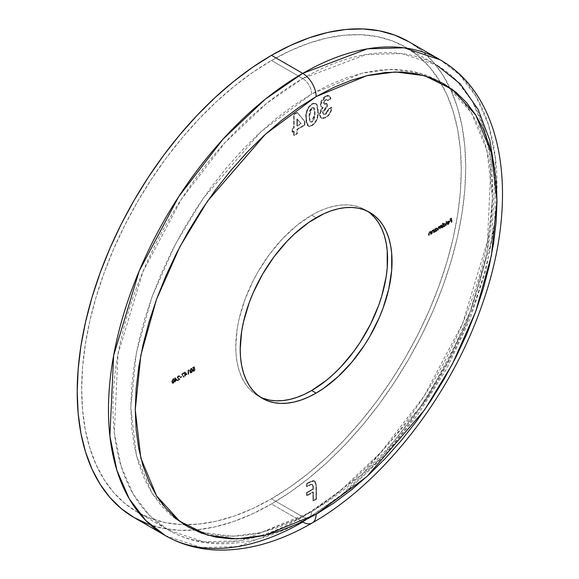 <?xml version="1.0" encoding="UTF-8"?>
<svg xmlns="http://www.w3.org/2000/svg" width="579" height="579" viewBox="0 0 579 579"><rect width="100%" height="100%" fill="white"/><g stroke="black" fill="none" stroke-linecap="round" stroke-linejoin="round"><path stroke-width="0.43" stroke-dasharray="2.9 2.17" d="M183.767 524.357L171.847 516.055L161.28 505.699L152.154 493.388L144.562 479.246L138.584 463.395L134.27 446.004L131.665 427.237L130.796 407.269L131.665 386.294L134.27 364.524L138.584 342.153L144.562 319.398L152.154 296.491L161.28 273.643L171.847 251.076L183.767 229.009L196.918 207.658L211.176 187.22L226.403 167.888L242.449 149.867L259.16 133.315L276.371 118.391L293.929 105.248L311.661 94.008L329.386 84.78L346.944 77.651L364.162 72.686L380.873 69.943L396.919 69.444L412.139 71.188L426.397 75.169L439.548 81.342L451.468 89.644L462.042 100.001L471.168 112.312L478.753 126.461L484.732 142.304L489.045 159.695L491.651 178.462L492.519 198.431L491.651 219.405L489.045 241.182L484.732 263.554L478.753 286.301L471.168 309.208L462.042 332.057L451.468 354.623L439.548 376.69L426.397 398.048L412.139 418.487L396.919 437.811L380.873 455.839L364.162 472.392L346.944 487.308L329.386 500.451L311.661 511.691A12.629 7.295 60 0 1 309.041 517.474A12.629 7.295 60 0 1 302.73 516.852L339.185 491.716L380.649 452.546L423.922 396.383L462.534 323.668L487.475 241.248L491.13 162.431L484.268 128.965L472.261 101.296L456.093 80.04L436.928 65.246L401.739 53.557L365.993 54.549L302.73 78.534A12.629 7.295 60 0 1 311.661 94.008L362.302 73.12L390.912 69.371L420.173 73.12L447.922 86.857L471.241 112.435L486.953 150.236L492.519 198.431L486.953 253.052L471.241 308.991L447.922 361.499L420.173 407.276L362.302 474.1L311.661 511.691L293.929 520.919L276.371 528.048L259.16 533.013L242.449 535.756L226.403 536.255L211.176 534.511L196.918 530.53L186.025 525.616M302.73 78.534A268.41 154.969 -60 0 1 436.928 65.246A268.41 154.969 -60 0 1 478.073 280.323A268.41 154.969 -60 0 1 302.73 516.852L271.464 498.801A268.41 154.969 120 0 0 446.814 262.28A268.41 154.969 120 0 0 405.669 47.196A268.41 154.969 120 0 0 271.464 60.491L302.73 78.534L271.464 60.491L252.864 72.288L234.437 86.076L216.372 101.738L198.836 119.108L182.001 138.019L166.021 158.299L151.061 179.751L137.259 202.158L124.753 225.318L113.658 248.999L104.082 272.977L96.121 297.013L89.846 320.889L85.323 344.36L82.587 367.216L81.675 389.226L82.587 410.178L85.323 429.871L89.846 448.124L96.121 464.749L104.082 479.593L113.658 492.512L124.753 503.383L137.259 512.097L151.061 518.567L166.021 522.743L182.001 524.581L198.836 524.053L216.372 521.172L234.437 515.969L252.864 508.485L271.464 498.801L290.072 487.004L308.491 473.217L326.563 457.555L344.1 440.185L360.934 421.273L376.915 400.986L391.874 379.542L405.669 357.127L418.183 333.974L429.278 310.293L438.853 286.316L446.814 262.28L453.089 238.403L457.613 214.932L460.348 192.076L461.26 170.067L460.348 149.114L457.613 129.421L453.089 111.168L446.814 94.543L438.853 79.699L429.278 66.78L418.183 55.91L405.669 47.196L391.874 40.718L376.915 36.549L360.934 34.711L344.1 35.239L326.563 38.12L308.491 43.324L290.072 50.807L271.464 60.491A268.41 154.969 120 0 0 96.121 297.013A268.41 154.969 120 0 0 137.266 512.097A268.41 154.969 120 0 0 271.464 498.801L302.73 516.852A268.41 154.969 -60 0 1 168.525 530.14A268.41 154.969 -60 0 1 127.38 315.063A268.41 154.969 -60 0 1 302.73 78.534L266.268 103.67L224.811 142.847L181.531 199.01L142.926 271.717L117.986 354.138L114.324 432.962L121.185 466.421L133.192 494.09L149.368 515.346L168.525 530.14L203.714 541.828L239.46 540.844L302.73 516.852A12.629 7.295 -120 0 0 309.041 517.474A12.629 7.295 -120 0 0 311.661 511.691L261.02 532.579L232.403 536.328L203.142 532.579L175.394 518.842L152.074 493.265L136.362 455.463L130.796 407.269L136.362 352.647L152.074 296.709L175.394 244.2L203.142 198.431L261.02 131.599L311.661 94.008A12.629 7.295 -120 0 0 302.73 78.534M134.104 517.568A274.721 158.61 120 0 0 271.464 503.962L302.73 522.005A18.948 10.936 -120 0 0 312.204 522.946M165.362 535.611L201.391 547.575L237.976 546.562L302.73 522.005L340.047 496.283L382.48 456.187L426.774 398.699L466.29 324.276L491.817 239.923L495.559 159.247L488.546 124.999L476.249 96.671L459.697 74.923L440.091 59.775A274.721 158.61 -60 0 1 482.198 279.918A274.721 158.61 -60 0 1 302.73 522.005L271.464 503.962A274.721 158.61 120 0 0 450.94 261.867A274.721 158.61 120 0 0 408.832 41.724L421.635 50.648L432.991 61.772L442.79 74.995L450.94 90.186L457.359 107.209L461.991 125.882L464.792 146.046L465.726 167.49L464.792 190.021L461.991 213.405L457.359 237.433L450.94 261.867L442.79 286.475L432.991 311.017L421.635 335.248L408.832 358.951L394.704 381.894L379.39 403.845L363.04 424.602L345.808 443.963L327.859 461.745L309.367 477.769L290.506 491.882L271.464 503.962L252.43 513.87L233.569 521.527L215.077 526.854L197.128 529.807L179.895 530.342L163.546 528.468L148.231 524.19M367.527 211.241A107.361 61.989 120 0 0 365.342 209.873A107.361 61.989 120 0 0 311.661 215.185L316.127 217.769L311.661 215.185L296.846 225.426L282.61 238.635L269.481 254.311L257.973 271.855L252.972 281.119L244.707 300.183L239.011 319.347L237.202 328.734L235.74 346.683L236.109 355.065L237.202 362.939L239.011 370.242L241.523 376.893L244.707 382.828L248.536 387.995L252.972 392.345L257.973 395.826L263.496 398.417M304.388 124.948L304.388 121.228L297.027 112.406L293.705 114.324L293.705 127.698L292.12 128.618L292.12 132.034L293.705 131.115L293.705 135.312L296.889 133.474L296.889 129.276L304.388 124.948L296.889 129.276L296.889 133.474L293.705 135.312L293.705 131.115L292.12 132.034L292.12 128.618L293.705 127.698L293.705 114.324L297.027 112.406L304.836 121.489L297.468 112.666L297.027 112.406L297.468 112.666L294.154 114.577L293.705 114.324L294.154 114.577L294.154 127.959L293.705 127.698L294.154 127.959L292.561 128.878L292.12 128.618L292.561 128.878L292.561 132.287L292.12 132.034L292.561 132.287L294.154 131.368L293.705 131.115L294.154 131.368L294.154 135.566L293.705 135.312L294.154 135.566L297.338 133.735L296.889 133.474L297.338 133.735L297.338 129.537L296.889 129.276L297.338 129.537L304.836 125.202L304.388 124.948L304.836 125.202L304.836 121.489L304.388 121.228L304.388 124.948M445.801 225.405L446.112 221.026L445.801 225.405L446.112 221.026L446.112 225.224L446.561 225.477L446.561 221.279L446.112 221.026L446.561 221.279L445.801 221.207L446.243 221.468L446.243 225.665L445.801 225.405L446.561 225.477L445.801 225.405M442.754 224.753L442.436 223.147L442.436 227.344L442.754 226.65L444.332 226.194L445.164 224.268L444.317 223.328L443.21 224.022L442.754 224.753L443.804 223.516L444.773 223.422L445.164 224.268L443.811 226.606L442.754 226.65L442.436 227.344L442.436 223.147L443.203 223.226L442.436 223.147L442.884 223.407L442.884 227.605L442.436 227.344L443.203 227.424L442.754 227.163L443.203 227.424L443.203 226.903L442.754 226.65L444.259 226.867L443.811 226.606L444.259 226.867L445.606 224.529L445.222 223.675L443.804 223.516L444.245 223.776L443.203 225.007L442.754 224.753L443.203 225.007L443.203 223.226L442.754 222.966L442.754 224.753M432.954 230.659L433.837 230.941L432.506 230.406L432.954 230.659L432.281 231.636L431.84 231.376L432.281 231.636L432.245 232.338L431.804 232.078L432.245 233.742L431.485 233.67L431.927 233.93L431.927 232.403L431.485 232.143L431.927 232.403L432.897 230.326L432.448 230.066L433.881 230.348L432.897 230.326L431.927 232.403L431.927 233.93L432.954 230.659L433.837 230.941L433.881 232.801L433.439 232.541L433.758 229.371L433.439 230.087L432.448 230.066L431.659 230.999L431.485 233.67L432.506 230.406L433.324 230.529L433.439 232.541L433.389 230.688L432.506 230.406L431.84 231.376L431.804 233.489L431.485 232.143L432.448 230.066L433.439 230.087L433.758 229.371L433.758 232.36L434.199 232.613L434.199 229.624L433.439 229.552L433.881 229.812L433.881 230.348L433.439 230.087M429.951 232.396L430.834 232.678L429.509 232.136L429.951 232.396L429.285 233.366L428.836 233.113L429.285 233.366L429.249 234.068L428.8 233.815L429.249 234.068L429.249 235.479L428.482 235.4L428.93 235.66L428.93 234.133L428.482 233.873L428.93 234.133L429.9 232.056L429.452 231.803L430.885 232.078L429.9 232.056L428.93 234.133L428.93 235.66L429.951 232.396L430.834 232.678L430.885 234.531L430.436 234.271L430.754 231.101L430.436 231.824L429.596 231.723L428.663 232.729L428.482 235.4L429.509 232.136L430.327 232.259L430.436 234.271L430.385 232.418L429.509 232.136L428.836 233.113L428.8 235.219L428.482 233.873L429.452 231.803L430.436 231.824L430.754 231.101L430.754 234.09L431.203 234.35L431.203 231.354L430.436 231.282L430.885 231.542L430.885 232.078L430.436 231.824M192.814 370.111L193.516 370.958L194.16 370.886L193.256 370.372L194.117 368.975L194.891 368.729L194.088 366.637L192.633 367.477L192.633 367.897L193.835 367.202L194.03 368.164L192.8 369.185L192.604 370.878L193.733 371.038L194.703 369.771L194.812 369.264L194.493 369.445L193.538 370.712L192.872 370.473L193.06 369.301L194.066 368.548L192.814 370.111L193.712 370.632L194.812 369.264L193.733 371.038L192.858 371.153L192.496 370.314L194.03 368.164L193.835 367.202L192.633 367.897L192.633 367.477L194.088 366.637L194.53 366.898L193.075 367.737L192.633 367.477L193.075 368.157L192.633 367.897L193.075 368.157L194.283 367.462L193.835 367.202L194.472 368.425L193.61 368.331L194.059 368.584L192.937 370.567L192.496 370.314L193.299 371.414L194.175 371.298L193.733 371.038L194.175 371.298L195.261 369.518L194.493 369.445L194.942 369.706L194.16 370.886L192.814 370.111L193.712 370.632M189.724 371.204L190.353 372.782L191.598 372L192.134 369.815L191.533 368.215L190.353 368.888L189.731 370.835L190.947 368.345L191.685 368.273L192.134 369.815L190.947 372.652L191.388 372.905L192.575 370.075L192.134 368.534L190.947 368.345L191.388 368.606L190.165 371.465L189.724 371.204L190.636 372.977L191.388 372.905L190.187 372.724L189.724 371.204M182.081 373.991L183.724 372.623L181.545 373.882L183.405 377.001L183.681 376.668L182.081 373.991L183.681 376.668L183.405 377.001L181.545 373.882L183.724 372.623L184.173 373.296L184.173 372.876L183.724 372.623L184.173 372.876L181.987 374.135L181.545 373.882L183.854 377.262L183.405 377.001L184.129 376.929L182.081 373.991L182.53 374.244L184.173 373.296L183.724 373.042L182.081 373.991M179.859 377.58L181.227 376.372L179.859 377.58L181.227 376.372L181.668 376.632L181.227 376.372L181.668 376.632L180.308 377.414L179.859 377.161L180.308 377.834L179.859 377.58L180.308 377.834L181.668 377.052L181.227 376.791L179.859 377.58M177.543 377.334L178.31 376.06L179.454 376.343L178.745 375.489L177.536 376.43L177.283 377.877L178.831 379.122L177.181 380.49L179.591 379.1L177.543 377.334L179.591 379.1L177.181 380.49L178.831 379.122L177.225 377.486L178.296 375.648L179.099 375.561L179.454 376.343L178.31 376.06L179.577 376.784L178.31 376.06L177.543 377.334L177.992 377.588L177.543 377.334M175.176 380.7L176.863 379.73L174.923 377.595L174.858 380.468L174.453 380.7L174.858 381.829L175.176 380.7L175.176 381.648L174.858 381.829L174.858 380.888L174.453 381.12L174.858 377.631L177.304 379.99L174.923 377.595L175.372 377.848L174.858 377.631L175.307 377.892L175.307 380.721L174.453 380.7L174.901 381.38L174.453 381.12L175.307 381.141L174.858 380.888L175.307 382.089L174.858 381.829L175.625 381.901L175.176 380.7L175.625 380.96L177.304 379.99L176.863 379.73L175.176 380.7M370.343 213.354L365.342 209.873L359.82 207.282L353.834 205.61L347.443 204.879L340.713 205.089L333.699 206.24L326.469 208.324L319.101 211.313L311.661 215.185A107.361 61.989 120 0 0 241.523 309.801A107.361 61.989 120 0 0 257.981 395.833A107.361 61.989 120 0 0 260.253 397.042M171.724 381.597L172.361 383.175L173.606 382.393L174.134 380.208L173.534 378.601L172.361 379.281L171.724 381.597L172.947 378.738L173.686 378.659L174.134 380.208L172.947 383.037L173.396 383.298L174.583 380.461L174.134 378.919L172.947 378.738L173.396 378.992L172.173 381.851L171.724 381.597L172.636 383.37L173.396 383.298L172.187 383.11L171.724 381.597M184.998 375.033L186.677 374.063L184.744 371.928L184.679 374.801L184.267 375.033L184.679 376.162L184.998 375.033L184.998 375.981L184.679 376.162L184.679 375.221L184.267 375.453L184.679 371.964L187.126 374.324L184.744 371.928L185.186 372.181L184.679 371.964L185.121 372.225L185.121 375.054L184.267 375.033L184.715 375.713L184.267 375.453L185.121 375.474L184.679 375.221L185.121 376.422L184.679 376.162L185.439 376.234L184.998 375.033L185.439 375.293L187.126 374.324L186.677 374.063L184.998 375.033M188.313 370.386L188.855 370.075L187.994 370.155L187.994 374.244L187.994 370.155L188.653 369.778L189.304 370.336L188.653 369.778L189.094 370.032L188.443 370.408L187.994 370.155L188.443 370.408L188.443 374.504L187.994 374.244L188.761 374.324L188.313 374.063L188.761 374.324L188.761 370.647L188.313 370.386L189.304 370.336L188.313 370.386M435.249 231.499L434.93 232.193L435.249 229.023L435.249 229.573L434.8 228.763L435.249 229.573L436.291 228.365L435.849 228.104L437.254 228.256L437.558 229.776L436.566 231.274L435.857 231.195L436.001 231.593L435.249 231.499L436.305 231.455L437.652 229.118L437.268 228.271L436.291 228.365L435.249 229.573L434.482 228.951L434.482 231.94L434.8 231.238L436.378 230.782L437.203 228.712L436.363 227.916L435.256 228.596L434.8 229.32L435.849 228.104L436.819 228.01L437.21 228.864L435.857 231.195L434.8 231.238L434.482 231.94L434.482 228.951L435.249 229.023L434.482 228.951L434.93 229.204L434.93 232.193L434.482 231.94L435.249 232.013L434.8 231.238L435.357 231.571L434.8 231.238M441.032 225.267L441.835 225.738L440.945 225.68L440.12 226.881L439.171 226.707L438.289 228.633L438.289 230.254L439.222 227.04L440.062 228.068L440.062 229.233L440.38 229.045L440.995 226.013L441.835 226.954L441.835 228.206L441.386 227.952L441.705 224.775L441.386 225.477L440.221 225.629L439.671 226.621L439.02 226.331L438.252 226.867L437.847 230.001L438.773 226.78L439.49 226.888L439.62 228.973L440.011 226.454L440.952 225.658L441.386 227.952L441.386 226.693L440.554 225.759L439.939 228.792L439.62 228.973L439.62 227.808L438.773 226.78L438.165 229.812L437.847 228.379L438.723 226.447L439.671 226.621L441.705 224.775L441.705 227.764L442.153 228.025L442.153 225.036L441.705 224.775L442.153 225.036L441.386 224.963L441.835 225.738L441.386 225.477M447.126 223.697L447.574 223.95L447.292 224.29L448.486 224.42L449.789 222.133L449.492 221.301L448.479 221.33L447.437 222.524L447.154 223.726L449.47 222.387L449.022 222.126L448.443 223.487L446.843 224.03L447.856 224.261L448.971 223.183L449.326 221.612L448.841 220.917L447.444 221.554L446.72 223.176L449.022 222.126L446.706 223.465L448.03 221.069L449.043 221.048L449.34 221.873L448.037 224.167L446.843 224.03L448.522 224.03L446.843 224.03L447.538 224.543L446.843 224.03M451.207 222.285L451.526 218.008L449.796 219.007L449.796 219.427L451.207 218.609L451.207 219.868L449.796 220.686L449.796 221.106L451.207 220.288L451.207 222.285L451.207 220.288L449.796 221.106L451.207 219.868L451.207 218.609L449.796 219.427L449.796 219.007L451.526 218.008L451.526 222.097L451.967 222.358L451.967 218.261L451.526 218.008L451.967 218.261L450.245 219.26L449.796 219.007L450.245 219.68L449.796 219.427L450.245 219.68L451.649 218.869L451.207 218.609L451.649 220.129L451.207 219.868L451.649 220.129L450.245 220.939L449.796 220.686L450.245 221.359L449.796 221.106L450.245 221.359L451.649 220.548L451.207 220.288L451.649 220.548L451.649 222.539L451.207 222.285L451.967 222.358L451.207 222.285M312.957 491.904L312.957 500.632L316.033 498.859L315.953 484.037L314.962 481.323L313.572 480.621L310.851 481.2L306.581 483.581L306.581 486.584L311.227 484.153L312.609 484.855L312.957 486.852L312.957 488.9L306.581 492.584L306.581 495.581L312.957 491.904L306.581 495.581L306.581 492.584L312.957 488.9L312.957 486.852L312.117 484.312L309.953 484.637L306.581 486.584L306.581 483.581L309.541 481.866L314.433 480.903L316.033 485.506L316.033 498.859L312.957 500.632L313.405 500.886L316.474 499.112L316.033 498.859L316.474 499.112L316.474 485.759L314.882 481.163L309.541 481.866L309.989 482.126L307.029 483.841L306.581 483.581L307.029 483.841L307.029 486.838L306.581 486.584L307.029 486.838L310.395 484.891L309.953 484.637L312.566 484.572L313.405 487.113L312.957 486.852L313.405 487.113L313.405 489.161L312.957 488.9L313.405 489.161L307.029 492.838L306.581 492.584L307.029 492.838L307.029 495.841L306.581 495.581L307.029 495.841L313.405 492.157L312.957 491.904L313.405 492.157L313.405 500.886L312.957 500.632L312.957 491.904M317.791 111.371L317.111 105.501L315.483 103.352L314.404 103.069L311.828 103.858L308.187 107.426L306.248 112.435L305.763 117.219L306.233 123.24L307.883 125.925L309.432 126.273L311.343 125.643L315.345 121.952L317.299 117.009L317.791 111.371C318.327 116.958 316.308 121.641 311.734 125.426L307.963 125.976L305.748 118.13C305.205 112.5 307.232 107.745 311.828 103.858L315.591 103.417L316.785 104.3L316.04 103.67L312.269 104.119C307.673 107.998 305.647 112.76 306.197 118.391L308.412 126.236L312.182 125.686C316.756 121.901 318.776 117.219 318.24 111.631L317.791 111.371L318.24 111.631L316.785 104.3L316.337 104.039L317.791 111.371M329.603 96.013L327.823 95.6L325.246 96.114L325.688 96.375L322.242 99.87L320.737 104.596L320.296 104.336L321.381 106.768L323.111 107.513L322.662 107.26L323.111 107.513L320.694 110.878L319.832 114.642L319.384 114.389L320.296 117.016L321.258 118.152L322.604 118.666L326.556 117.356L330.196 113.361L331.427 110.386L331.876 107.491L331.427 107.238L331.876 107.491L328.691 109.33L328.25 109.076L328.582 110.017L327.374 112.76L325.803 114.15L325.355 113.889L325.536 114.295L323.849 114.454L322.568 112.514L323.01 112.767L324.537 109.265L327.33 106.97L326.882 106.71L327.33 106.97L327.33 103.561L326.882 103.301L327.33 103.561L325.152 104.292L324.016 103.569L324.45 101.274L325.709 100.029L325.26 99.776L323.473 102.736L323.922 102.99L325.709 100.029L327.005 99.805L327.786 100.674L330.964 98.835L330.537 97.149L329.603 96.013L325.688 96.375L320.737 104.596L321.902 107.209L323.111 107.513L319.832 114.642L321.497 118.304L325.977 117.718C329.603 115.315 331.564 111.906 331.876 107.491L328.691 109.33L325.803 114.15L323.719 114.389L323.01 112.767L327.33 106.97L327.33 103.561L324.486 104.133L323.473 102.736L323.603 101.89L325.26 99.776L326.563 99.552L327.338 100.413L330.515 98.575L329.69 96.237L327.873 95.332L325.789 95.825L323.393 97.547L321.164 100.782L320.317 103.779L320.932 106.507L322.662 107.26L320.245 110.618L319.434 113.491L319.637 116.241L321.222 118.145L324.363 118.044L327.815 115.691L329.748 113.108L331.289 108.649L331.427 107.238L328.25 109.076L327.707 111.168L326.433 113.064L324.826 114.15L323.169 114.056L322.583 112.869L323.002 110.705L324.414 108.635L326.882 106.71L326.882 103.301L324.233 103.959L323.473 102.736L324.045 103.873L326.882 103.301L326.882 106.71L322.568 112.514L323.277 114.135L325.355 113.889L328.25 109.076L331.427 107.238C331.123 111.646 329.154 115.055 325.528 117.465L321.048 118.051L319.384 114.389L322.662 107.26L321.454 106.949L320.296 104.336L325.246 96.114L329.161 95.752L330.515 98.575L327.338 100.413L326.78 99.646L325.26 99.776L325.709 100.029L327.222 99.899L327.786 100.674L327.338 100.413L327.786 100.674L330.964 98.835L329.161 95.752M174.583 380.461L174.12 382.545L172.81 383.428L172.173 381.851L172.803 379.542L173.982 378.861L174.583 380.461M173.389 379.419L172.651 380.475L172.622 382.618L173.389 382.885L174.127 381.829L174.127 379.614L172.94 379.158L174.265 380.642L172.94 379.158L172.043 381.409L172.491 381.67L173.389 379.419L173.063 379.1L174.265 380.642L173.389 382.885L172.622 382.618L172.043 381.409L172.18 382.364L173.389 382.885L172.622 382.618M172.18 382.364L172.94 382.625L173.816 380.389L173.678 381.568L172.94 382.625L172.18 382.364L172.202 380.215L172.94 379.158M173.389 382.885L172.94 382.625M175.372 377.848L175.307 380.721L174.901 380.96L175.307 382.089L175.625 380.96L177.304 379.99L175.372 377.848M175.625 380.541L175.625 378.76L176.682 379.933L175.176 380.28L176.682 379.933L175.625 380.541L175.625 378.76L176.682 379.933L175.176 378.507L175.625 378.76L175.176 378.507L175.176 380.28L175.625 380.541M179.135 376.531L179.895 376.603L179.57 375.829L178.535 376.046L177.673 377.74L179.273 379.375L177.623 380.75L180.033 379.361L178.05 377.921L178.614 376.415L179.895 376.603L179.548 375.814L178.296 375.648L178.745 375.909L177.673 377.74L177.225 377.486L179.273 379.375L178.831 379.122L179.273 379.375L177.623 380.331L177.181 380.07L177.623 380.75L177.181 380.49L177.623 380.75L180.033 379.361L178.216 378.203L178.658 378.456L177.992 377.588L178.759 376.314L178.31 376.06M178.759 376.314L179.577 376.784M181.668 376.632L180.308 377.834L181.668 376.632M184.173 372.876L181.987 374.135L183.854 377.262L184.129 376.929L182.53 374.244L184.173 372.876M185.186 372.181L185.121 375.054L184.715 375.293L185.121 376.422L185.439 375.293L187.126 374.324L185.186 372.181M185.439 374.874L185.439 373.093L186.496 374.258L184.998 374.613L186.496 374.258L185.439 374.874L185.439 373.093L186.496 374.258L184.998 372.84L185.439 373.093L184.998 372.84L184.998 374.613L185.439 374.874M189.094 370.032L188.443 370.408L188.443 374.504L189.094 370.032M192.575 370.075L192.112 372.152L190.802 373.042L190.165 371.465L190.802 369.149L191.975 368.476L192.575 370.075M191.381 369.026L190.643 370.082L190.621 372.232L191.273 372.55L192.119 371.436L192.119 369.228L190.932 368.772L192.257 370.256L190.932 368.772L190.042 371.016L190.484 371.277L191.381 369.026L191.056 368.714L192.257 370.256L191.381 372.492L190.621 372.232L190.042 371.016L190.173 371.971L191.381 372.492L190.621 372.232M190.173 371.971L190.932 372.232L191.815 369.995L191.678 371.182L190.932 372.232L190.173 371.971L190.194 369.829L190.932 368.772M191.381 372.492L190.932 372.232M194.16 370.886L195.261 369.518L194.016 371.378L193.285 371.407L192.937 370.567L193.248 369.438L194.472 368.425L194.283 367.462L193.075 368.157L193.075 367.737L194.53 366.898L194.891 368.729L194.088 366.637L194.891 368.729L193.668 368.714L194.117 368.975L193.256 370.372M430.385 232.418L429.509 232.136M430.885 232.078L431.203 231.354L431.203 234.35L430.436 234.271L430.885 234.531L430.436 233.192L430.885 233.453L430.834 232.678M433.389 230.688L432.506 230.406M433.881 230.348L434.199 229.624L434.199 232.613L433.439 232.541L433.881 232.801L433.439 231.462L433.881 231.716L433.837 230.941M435.249 230.522L436.117 231.18L437.254 229.812L437.232 228.85L436.494 228.64L435.249 230.522L436.291 228.734L435.842 228.473L434.8 230.268L435.531 231.18L435.249 230.522L436.291 231.093L435.849 230.833L436.291 231.093L437.34 229.306L435.842 228.473L436.58 228.387L437.34 229.306M434.8 230.268L435.849 230.833L436.892 229.045L435.842 228.473L434.872 229.762L435.104 230.934L436.24 230.522L436.892 229.045M440.12 226.881L439.171 226.707L440.12 226.881L439.671 226.621L440.12 226.881L440.945 225.68L440.496 225.426L441.48 225.528M438.723 226.447L439.671 226.621M441.835 225.738L442.153 225.036L442.153 228.025L441.386 227.952L441.835 228.206L441.69 226.092L440.554 225.759L440.995 226.013L440.38 227.525L439.939 227.272L440.38 227.525L440.062 229.233L439.62 228.973L440.062 229.233L439.939 227.142L438.773 226.78L439.222 227.04L438.607 228.452L438.165 228.191L438.607 228.452L438.289 230.254L437.847 230.001L438.289 230.254L438.289 228.633L437.847 228.379L438.289 228.633L439.171 226.707M439.222 227.04L438.773 226.78M440.995 226.013L440.554 225.759M443.203 226.903L442.884 227.605L442.884 223.407L443.203 225.007L444.093 223.87L445.2 223.668L445.584 224.847L444.773 226.454L443.673 227.062L442.754 226.65M443.203 225.933L444.071 226.584L445.208 225.217L445.186 224.261L444.448 224.044L443.203 225.933L444.245 224.145L443.796 223.885L442.754 225.672L443.485 226.592L443.203 225.933L444.245 226.505L443.796 226.244L444.245 226.505L445.287 224.717L443.796 223.885L444.534 223.798L445.287 224.717M442.754 225.672L443.796 226.244L444.846 224.457L443.796 223.885L442.826 225.173L443.058 226.346L444.194 225.926L444.846 224.457M446.561 221.279L446.243 225.665L446.561 221.279M447.292 224.29L448.305 224.514L448.037 224.167L448.486 224.42L449.42 223.436L449.789 222.133L449.34 221.873L449.774 221.873L449.043 221.048M449.492 221.301L448.03 221.069L448.479 221.33L447.437 222.524L446.988 222.264L447.437 222.524L447.154 223.726L446.706 223.465L447.154 223.726L449.47 222.387L448.522 224.03L448.081 223.776L449.022 222.126L449.456 222.611L448.711 223.907L447.574 223.95M449.13 221.605L448.016 221.446L447.024 222.915L447.473 223.168L448.645 221.619L449.434 222.039L447.473 223.168L447.024 222.915L448.993 221.779L449.434 222.039L447.473 223.168L448.464 221.706L449.434 222.039L448.682 221.344L449.434 222.039M448.993 221.779L447.024 222.915L447.683 221.706L448.682 221.344M451.967 218.261L450.245 219.26L450.245 219.68L451.649 218.869L451.649 220.129L450.245 220.939L450.245 221.359L451.649 220.548L451.649 222.539L451.967 218.261M175.176 378.507L176.233 379.672L175.176 380.28L175.176 378.507M184.998 372.84L186.054 374.005L184.998 374.613L184.998 372.84M316.474 499.112L313.405 500.886L313.405 492.157L307.029 495.841L307.029 492.838L313.405 489.161L313.377 486.382L312.711 484.674L311.046 484.58L307.029 486.838L307.029 483.841L312.573 481.004L314.838 481.142L316.141 482.966L316.474 499.112M297.468 112.666L294.154 114.577L294.154 127.959L292.561 128.878L292.561 132.287L294.154 131.368L294.154 135.566L297.338 133.735L297.338 129.537L304.836 125.202L304.836 121.489L297.468 112.666M297.338 126.121L297.338 119.158L301.261 123.855L297.338 126.121L296.889 125.867L300.812 123.602L301.261 123.855L297.338 126.121L297.338 119.158L301.261 123.855L296.889 118.898L297.338 119.158L296.889 118.898L296.889 125.867L297.338 126.121M312.269 104.119L315.417 103.409L317.227 104.965L318.182 109.554L318.052 115.33L317.191 119.26L315.164 123.095L312.182 125.686L309.186 126.519L307.804 125.737L306.682 123.501L306.385 114.649L308.086 108.657L310.069 105.848L312.269 104.119M309.381 116.553L309.627 120.027L310.605 122.082L312.197 122.003L313.825 120.244L314.687 117.913L315.063 113.506L314.73 109.257L313.919 107.716L311.734 108.164L310.04 110.871L309.381 116.553L312.197 107.839L311.748 107.578L308.933 116.299L309.381 116.553L308.933 116.299L309.808 121.46L310.25 121.72L309.381 116.553M309.808 121.46L308.94 117.016L309.599 110.611L311.285 107.904L313.471 107.455L314.281 108.997L314.614 113.252L313.391 107.404L311.748 107.578L313.84 107.665L315.063 113.506L314.614 113.252L314.238 117.653L313.377 119.991L311.748 121.749L314.614 113.252L315.063 113.506L312.197 122.003L310.25 121.72M296.889 118.898L300.812 123.602L296.889 125.867L296.889 118.898M137.266 512.097L168.525 530.14C182.884 538.369 198.785 542.885 216.213 543.688C245.966 544.759 276.914 536.024 309.041 517.474L347.668 490.579L384.42 455.825L417.872 414.644L446.691 368.714L469.692 319.919L485.926 270.263L494.712 221.721L495.624 176.19M436.928 65.246L405.669 47.196M369.807 212.45L365.342 209.873M262.446 398.41L257.981 395.833M173.686 378.659L174.134 378.919M172.187 383.11L172.636 383.37M172.404 382.668L172.853 382.929M178.889 375.988L179.338 376.249M179.099 375.561L179.548 375.814M191.685 368.273L192.134 368.534M190.187 372.724L190.636 372.977M190.404 372.283L190.846 372.536M192.858 371.153L193.299 371.414M193.068 370.698L193.516 370.951M430.154 232.078L430.595 232.338M433.15 230.348L433.599 230.608M436.819 228.01L437.268 228.271M441.205 225.325L441.654 225.586M439.439 226.389L439.881 226.642M444.773 223.422L445.222 223.675M448.725 221.366L449.174 221.627M314.433 480.903L314.882 481.163M312.117 484.312L312.566 484.572M315.591 103.417L316.04 103.67M307.963 125.976L308.412 126.236M313.391 107.404L313.84 107.665M326.78 99.646L327.222 99.899M321.454 106.949L321.902 107.209M321.048 118.051L321.497 118.304M323.277 114.135L323.719 114.389M324.045 103.873L324.486 104.133"/><path stroke-width="0.87" d="M271.464 55.331A274.721 158.61 120 0 0 91.996 297.425A274.721 158.61 120 0 0 134.104 517.568L121.3 508.644L109.945 497.52L100.145 484.297L91.996 469.106L85.569 452.083L80.937 433.403L78.143 413.247L77.21 391.802L78.143 369.272L80.937 345.887L85.569 321.859L91.996 297.425L100.145 272.818L109.945 248.275L121.3 224.037L134.104 200.341L148.231 177.398L163.546 155.447L179.895 134.69L197.128 115.33L215.077 97.547L233.569 81.523L252.43 67.403L271.464 55.331L302.73 73.381L271.464 55.331L290.506 45.423L309.367 37.765L327.859 32.431L345.808 29.486L363.04 28.95L379.39 30.825L394.704 35.102L408.832 41.724A274.721 158.61 120 0 0 271.464 55.331M302.73 522.005A274.721 158.61 -60 0 1 165.362 535.611A274.721 158.61 -60 0 1 123.255 315.468A274.721 158.61 -60 0 1 302.73 73.381L265.406 99.103L222.973 139.199L178.679 196.686L139.163 271.11L113.636 355.463L109.894 436.139L116.915 470.387L129.204 498.714L145.756 520.463L165.362 535.611C181.039 544.571 198.315 549.384 217.212 550.05C248.022 550.81 279.686 541.778 312.204 522.946A18.948 10.936 -120 0 0 316.127 514.268L265.486 535.155L236.869 538.911L207.608 535.155L179.859 521.426L156.54 495.841L140.827 458.04L135.262 409.845L140.827 355.231L156.54 299.285L179.859 246.777L207.608 201.007L265.486 134.176L316.127 96.584A18.948 10.936 -120 0 0 302.73 73.381A18.948 10.936 60 0 1 316.127 96.584L298.395 107.824L280.837 120.968L263.626 135.891L246.915 152.443L230.869 170.472L215.641 189.796L201.383 210.235L188.233 231.593L176.313 253.66L165.746 276.226L156.62 299.068L149.027 321.982L143.049 344.729L138.736 367.1L136.13 388.878L135.262 409.845L136.13 429.813L138.736 448.587L143.049 465.979L149.027 481.822L156.62 495.964L165.746 508.275L176.313 518.632L188.233 526.941L201.383 533.107L215.641 537.088L230.869 538.832L246.915 538.332L263.626 535.589L280.837 530.632L298.395 523.503L316.127 514.268L333.851 503.028L351.41 489.885L368.628 474.968L385.339 458.416L401.385 440.387L416.605 421.063L430.863 400.625L444.013 379.267L455.934 357.2L466.508 334.633L475.634 311.784L483.219 288.878L489.197 266.13L493.511 243.759L496.116 221.981L496.985 201.007L496.116 181.039L493.511 162.272L489.197 144.88L483.219 129.037L475.634 114.888L466.508 102.577L455.934 92.22L444.013 83.919L430.863 77.745L416.605 73.772L401.385 72.02L385.339 72.52L368.628 75.27L351.41 80.228L333.851 87.357L316.127 96.584L366.768 75.704L395.377 71.948L424.639 75.704L452.387 89.434L475.706 115.011L491.419 152.813L496.985 201.007L491.419 255.629L475.706 311.574L452.387 364.075L424.639 409.852L366.768 476.683L316.127 514.268A18.948 10.936 60 0 1 312.204 522.946A18.948 10.936 60 0 1 302.73 522.005M263.496 398.417L269.481 400.089L275.872 400.82L282.61 400.61L289.623 399.459L296.846 397.382L304.221 394.386L311.661 390.514L316.127 393.09A107.361 61.989 -60 0 1 262.446 398.41A107.361 61.989 -60 0 1 245.988 312.378A107.361 61.989 -60 0 1 316.127 217.769A107.361 61.989 -60 0 1 369.807 212.45A107.361 61.989 -60 0 1 386.265 298.482A107.361 61.989 -60 0 1 316.127 393.09L311.661 390.514A107.361 61.989 120 0 0 381.177 297.939A107.361 61.989 120 0 0 367.527 211.241M186.025 525.616L183.767 524.357M260.253 397.042A107.361 61.989 120 0 0 311.661 390.514L326.469 380.28L333.699 374.012L340.713 367.064L353.834 351.388L359.82 342.811L370.343 324.58L378.615 305.517L381.8 295.905L386.121 276.965L387.213 267.824L387.213 250.635L386.121 242.76L384.304 235.458L381.8 228.806L378.615 222.872L374.779 217.704L370.343 213.354M316.127 393.09L308.687 396.962L301.312 399.959L294.089 402.036L287.075 403.194L280.337 403.404L273.947 402.666L267.961 401.001L262.446 398.41L257.438 394.921L253.001 390.572L249.173 385.404L245.988 379.469L243.477 372.818L241.667 365.515L240.574 357.641L240.205 349.26L241.667 331.311L243.477 321.924L249.173 302.759L253.001 293.169L262.446 274.432L273.947 256.888L287.075 241.211L294.089 234.263L308.687 222.481L323.567 213.89L330.935 210.901L338.165 208.816L345.178 207.666L351.909 207.456L358.3 208.187L364.285 209.859L369.807 212.45L374.808 215.931L379.245 220.281L383.081 225.448L386.265 231.39L388.77 238.041L390.586 245.337L391.679 253.218L391.679 270.4L388.77 288.935L383.081 308.1L379.245 317.69L369.807 336.421L364.285 345.388L351.909 362.078L338.165 376.596L323.567 388.371L316.127 393.09M408.832 41.724L440.091 59.775L404.07 47.811L367.477 48.824L302.73 73.381A274.721 158.61 -60 0 1 440.091 59.775C505.764 97.106 519.117 200.254 482.452 303.743C451.555 394.581 383.891 482.256 312.204 522.946M148.231 524.19L134.104 517.561L165.362 535.611M495.624 176.19L489.877 140.451L478.044 109.33L460.24 83.883L436.928 65.246"/></g></svg>
